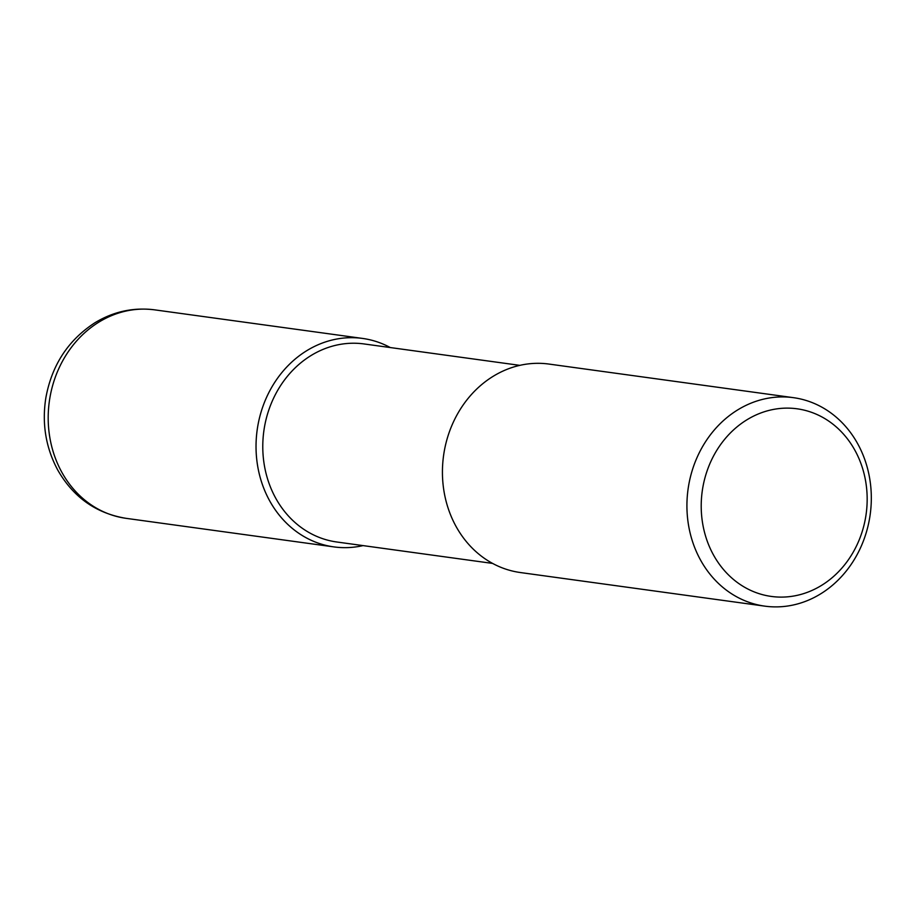 <?xml version="1.0" encoding="UTF-8"?>
<svg xmlns="http://www.w3.org/2000/svg" width="916" height="916" viewBox="0 0 916 916"><rect width="100%" height="100%" fill="white"/><g stroke="black" fill="none" stroke-linecap="round" stroke-linejoin="round"><path stroke-width="1.37" d="M492.579 563.409L336.745 541.986A99.959 87.341 -82.2 0 1 263.819 461.893A99.959 87.341 -82.2 0 1 311.062 355.522A99.959 87.341 -82.2 0 1 363.973 343.935L519.807 365.358M362.564 338.428A105.214 91.932 -82.2 0 0 306.86 350.622A105.214 91.932 -82.2 0 0 257.133 462.603A105.214 91.932 -82.2 0 0 333.893 546.898A105.214 91.932 -82.2 0 0 363.057 545.604A105.214 91.932 -82.2 0 1 260.522 478.656A105.214 91.932 -82.2 0 1 306.86 350.622A105.214 91.932 -82.2 0 1 390.285 347.553A105.214 91.932 -82.2 0 0 362.564 338.428L154.724 309.86A105.214 91.932 -82.2 0 0 99.02 322.043A105.214 91.932 -82.2 0 0 49.292 434.024A105.214 91.932 -82.2 0 0 126.053 518.33C96.18 513.384 73.44 497.342 57.822 470.183C45.8 447.798 41.804 423.707 45.834 397.922C51.788 365.186 68.15 340.122 94.943 322.753C113.595 311.486 133.518 307.181 154.724 309.86M520.288 572.523A105.214 91.932 -82.2 0 1 443.527 488.228A105.214 91.932 -82.2 0 1 493.266 376.247A105.214 91.932 -82.2 0 1 548.959 364.064L793.451 397.67A105.214 91.932 -82.2 0 1 870.2 514.437A105.214 91.932 -82.2 0 1 764.78 606.14A105.214 91.932 -82.2 0 1 688.019 521.845A105.214 91.932 -82.2 0 1 737.758 409.864A105.214 91.932 -82.2 0 1 793.451 397.67M746.964 419.768A94.692 82.738 -82.2 0 1 867.028 504.67A94.692 82.738 -82.2 0 1 738.582 583.389A94.692 82.738 -82.2 0 1 746.964 419.768M764.791 606.14L520.299 572.534M333.905 546.898L126.053 518.33"/></g></svg>
